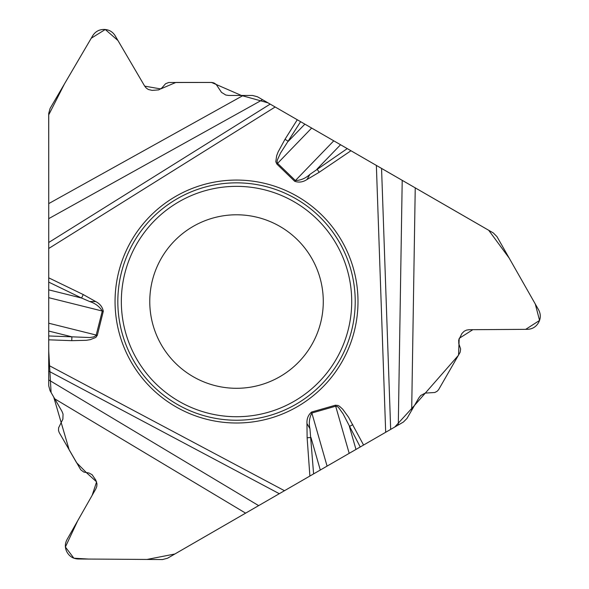 <?xml version="1.0" encoding="UTF-8"?>
<svg xmlns="http://www.w3.org/2000/svg" width="589" height="589" viewBox="0 0 589 589"><rect width="100%" height="100%" fill="white"/><g stroke="black" fill="none" stroke-linecap="round" stroke-linejoin="round"><path stroke-width="0.88" d="M51.096 392.517L48.725 351.022L48.725 218.652L48.725 385.773L50.043 390.698L61.985 411.38L63.052 414.096L62.883 419.169L58.605 427.813L58.517 430.434L59.143 432.444L80.767 469.808L83.829 472.084L89.027 473.019L92.105 474.712L95.838 480.182L96.971 483.849L96.795 486.411L95.867 488.811L66.991 539.605C64.797 543.794 64.812 547.976 67.028 552.151L67.337 552.681C69.841 556.693 73.456 558.792 78.182 558.99L162.535 559.55L167.526 558.232L245.613 513.144L54.74 398.841M48.725 379.905L258.645 505.627L245.613 513.144M258.645 505.627L403.369 422.063L406.977 418.455L418.919 397.774L420.737 395.491L425.214 393.106L434.837 392.488L437.156 391.251L438.584 389.704L460.127 352.296L460.627 348.982L458.779 343.542L458.706 340.022L461.916 333.507L464.184 331.239L466.495 330.112L469.035 329.715L527.464 329.332C532.184 329.133 535.799 327.035 538.302 323.022L538.611 322.492C540.835 318.318 540.849 314.136 538.655 309.947L496.961 236.616L493.324 232.949L415.238 187.869L411.682 410.319M398.289 424.993L402.206 180.344L415.238 187.869M402.206 180.344L257.474 96.78L252.548 95.462L228.665 95.462L225.778 95.028L221.479 92.348L216.126 84.323L213.903 82.931L211.849 82.467L168.682 82.512L165.561 83.741L161.769 88.063L158.758 89.881L152.153 90.382L148.413 89.535L146.286 88.092L144.673 86.09L115.12 35.686C112.595 31.688 108.965 29.612 104.238 29.45L103.62 29.45C98.893 29.612 95.271 31.688 92.738 35.686L50.08 108.457L48.725 113.441L48.725 203.603L243.154 95.462M262.554 99.718L48.725 218.652L48.725 203.603M357.994 301.539A121.474 121.474 0 0 0 175.787 196.343A121.474 121.474 0 0 0 175.787 406.734A121.474 121.474 0 0 0 357.994 301.539M323.28 301.539A86.752 86.752 0 0 1 193.148 376.673A86.752 86.752 0 0 1 193.148 226.412A86.752 86.752 0 0 1 323.28 301.539A86.752 86.752 0 0 1 193.148 376.673A86.752 86.752 0 0 1 193.148 226.412A86.752 86.752 0 0 1 323.28 301.539M297.276 119.758L285.017 139.276L288.279 141.323L304.866 124.146M300.611 121.687L280.533 153.037L277.316 160.105L277.066 161.879L277.588 163.344L311.655 128.063M48.725 289.847L81.569 298.034L48.725 282.109M89.675 301.539L95.654 301.539C99.924 303.703 102.471 306.957 103.296 311.286L97.303 335.325L95.801 337.445L90.257 339.662L86.215 340.317L71.748 340.67L71.895 336.827L89.793 337.534L93.644 336.93L96.051 335.612L102.302 311.036C99.482 306.508 95.278 303.342 89.675 301.539L81.569 298.034L83.248 294.566L48.725 277.831M363.575 445.041L348.555 417.218L342.673 409.149L339.492 406.285L337.976 405.453L335.391 405.217L311.581 412.042C308.238 414.928 306.7 418.757 306.957 423.535L309.947 428.711L313.598 473.895M285.017 139.276L278.096 151.977L276.639 155.805L275.792 161.725L276.874 164.081L294.699 181.287C298.859 182.737 302.952 182.156 306.957 179.542L309.947 174.366L347.252 148.612M276.874 164.081L277.588 163.344L295.406 180.551C300.743 180.374 305.588 178.312 309.947 174.366M352.804 424.669L349.395 426.473L355.977 449.429M360.232 446.97L343.129 413.905L338.616 407.588L337.202 406.476L335.678 406.204L349.196 453.346M340.552 144.747L317.044 169.095L319.201 172.282L350.956 150.755M327.079 466.113L311.861 413.029C309.35 417.734 308.71 422.961 309.947 428.711M48.725 335.966L71.895 336.827L48.725 331.047M320.298 470.029L310.963 437.494L307.127 437.767L306.957 423.535M48.725 218.652L48.696 114.929L64.495 83.852L91.236 38.233L105.269 29.494L117.962 40.523L144.695 86.141L160.679 88.924L175.883 82.445L211.539 82.453L241.387 95.462L267.958 102.832L488.708 230.27L509.146 258.048L535.283 304.012L539.561 320.438L525.712 329.347L472.842 329.685L459.199 338.344L458.544 355.189L414.516 405.409L394.777 427.025L311.014 475.389M307.127 437.767L309.888 476.037L174.859 554.006L146.985 559.447L88.424 559.057L73.868 558.195L65.394 546.997L77.682 520.794L92.156 495.342L96.589 481.876L86.355 472.584L76.541 462.637L69.141 449.805L53.702 397.03M355.219 301.539A118.691 118.691 0 0 1 177.179 404.334A118.691 118.691 0 0 1 177.179 198.751A118.691 118.691 0 0 1 355.219 301.539M351.714 301.539A115.186 115.186 0 0 1 178.931 401.293A115.186 115.186 0 0 1 178.931 201.784A115.186 115.186 0 0 1 351.714 301.539M294.699 181.287L333.764 140.83M48.725 242.491L270.174 104.113M48.725 297.681L103.296 311.286M97.303 335.325L48.725 323.214M48.725 248.492L275.166 106.992M95.654 301.539L83.248 294.566M71.748 340.67L48.725 339.816M48.725 365.349L284.48 490.703M376.364 165.421L385.685 432.274M306.957 179.542L319.201 172.282M311.581 412.042L311.861 413.029L335.678 406.204L335.391 405.217M381.562 168.425L390.676 429.396M279.289 493.7L48.725 371.107"/></g></svg>
